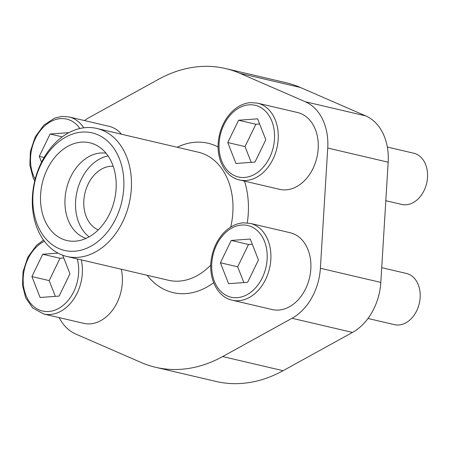 <?xml version="1.0" encoding="UTF-8"?>
<svg xmlns="http://www.w3.org/2000/svg" width="450" height="450" viewBox="0 0 450 450"><rect width="100%" height="100%" fill="white"/><g stroke="black" fill="none" stroke-linecap="round" stroke-linejoin="round"><path stroke-width="0.67" d="M59.13 317.599A52.161 38.52 -76.8 0 0 75.876 334.097L141.216 362.52A153.411 113.288 -76.8 0 0 155.621 367.301L216.056 381.448A153.411 113.288 -76.8 0 0 283.072 370.704L352.496 332.421A52.161 38.52 -76.8 0 0 380.818 282.414L388.17 162.197A52.161 38.52 -76.8 0 0 365.738 115.903L300.397 87.48A153.411 113.288 -76.8 0 0 285.992 82.699L225.557 68.552A153.411 113.288 -76.8 0 0 158.541 79.296L89.117 117.579A52.161 38.52 -76.8 0 0 84.471 120.561M155.621 367.301A153.411 113.288 -76.8 0 0 222.638 356.558L292.061 318.274A52.161 38.52 -76.8 0 0 320.383 268.267L327.735 148.05A52.161 38.52 -76.8 0 0 305.308 101.756L239.963 73.333A153.411 113.288 -76.8 0 0 225.557 68.552M81.264 259.858A39.448 29.132 103.2 0 1 73.401 299.582A39.448 29.132 103.2 0 1 43.667 313.982L83.666 323.342A39.448 29.132 -76.8 0 0 90.281 323.854A39.448 29.132 -76.8 0 0 121.264 269.224M121.539 134.241A39.448 29.132 -76.8 0 0 109.007 126.304L69.002 116.944A39.448 29.132 103.2 0 1 83.734 127.828M286.138 189.838A39.448 29.132 -76.8 0 0 317.717 153.169A39.448 29.132 -76.8 0 0 297.512 112.511L257.507 103.146A39.448 29.132 103.2 0 1 276.879 148.196A39.448 29.132 103.2 0 1 239.524 179.966L279.529 189.332A39.448 29.132 -76.8 0 0 286.138 189.838M278.786 310.056A39.448 29.132 -76.8 0 0 310.365 273.386A39.448 29.132 -76.8 0 0 290.16 232.729L250.155 223.363A39.448 29.132 103.2 0 1 269.528 268.414A39.448 29.132 103.2 0 1 232.172 300.184L272.177 309.549A39.448 29.132 -76.8 0 0 278.786 310.056M81.996 132.092A60.367 44.578 103.2 0 1 115.841 218.559A60.367 44.578 103.2 0 1 37.226 224.308A60.367 44.578 103.2 0 1 81.996 132.092M81.383 142.138A50.186 37.063 103.2 0 1 97.881 146.098A50.186 37.063 103.2 0 1 114.441 200.104A50.186 37.063 103.2 0 1 75.628 241.144A50.186 37.063 103.2 0 1 40.607 194.614A50.186 37.063 103.2 0 1 81.383 142.138M85.854 127.614A65.751 48.549 103.2 0 1 96.874 128.464A65.751 48.549 103.2 0 1 129.161 203.546A65.751 48.549 103.2 0 1 66.898 256.5A65.751 48.549 103.2 0 1 33.221 188.73A65.751 48.549 103.2 0 1 85.854 127.614M86.068 238.388A43.83 32.366 103.2 0 1 65.756 192.414A43.83 32.366 103.2 0 1 100.631 153.006A43.83 32.366 103.2 0 1 106.009 153.197M89.1 236.863A43.83 32.366 103.2 0 1 77.057 191.351A43.83 32.366 103.2 0 1 108.051 155.914M98.325 229.854A32.873 24.277 103.2 0 1 84.566 194.929A32.873 24.277 103.2 0 1 110.554 166.292A32.873 24.277 103.2 0 1 113.203 166.286M231.249 240.441L220.41 262.761L228.6 283.686L247.629 282.296L258.463 259.976L250.273 239.051L231.249 240.441L248.513 244.485L237.679 266.805L220.41 262.761M381.718 267.666L406.378 273.437A26.297 19.423 103.2 0 1 419.293 303.469A26.297 19.423 103.2 0 1 394.391 324.652L367.993 318.471M238.601 120.223L227.762 142.543L235.952 163.468L254.981 162.079L265.815 139.759L257.625 118.834L238.601 120.223L255.864 124.267L245.031 146.588L227.762 142.543M387.338 147.043L413.73 153.219A26.297 19.423 103.2 0 1 426.645 183.251A26.297 19.423 103.2 0 1 401.743 204.435L385.813 200.706M57.994 253.125L42.739 254.239L31.905 276.559L40.095 297.484L59.124 296.094L69.958 273.774L62.702 255.24M68.934 132.643L50.096 134.021L39.257 156.341L41.546 162.191M252.292 244.209L248.513 244.485M237.679 266.805L243.849 282.572M62.235 136.868L50.096 134.021M44.111 157.477L39.257 156.341M63.788 258.007L60.008 258.283L42.739 254.239M60.008 258.283L49.174 280.603L31.905 276.559M49.174 280.603L55.344 296.37M259.644 123.992L255.864 124.267M245.031 146.588L251.201 162.354M239.963 73.333L300.397 87.48M305.308 101.756L365.738 115.903M222.638 356.558L283.072 370.704M292.061 318.274L352.496 332.421M320.383 268.267L380.818 282.414M327.735 148.05L388.17 162.197M177.165 147.257A76.708 56.644 103.2 0 1 195.216 142.251A76.708 56.644 103.2 0 1 218.121 146.993M244.507 181.131A76.708 56.644 103.2 0 1 247.281 222.879M213.654 282.707A76.708 56.644 103.2 0 1 147.195 275.293M96.874 128.464L198.382 152.224A65.751 48.549 103.2 0 1 230.726 227.064M210.791 265.039A65.751 48.549 103.2 0 1 168.407 280.26L66.898 256.5M241.661 225.045A36.821 27.191 103.2 0 1 262.299 277.779A36.821 27.191 103.2 0 1 214.352 281.284A36.821 27.191 103.2 0 1 241.661 225.045M249.013 104.828A36.821 27.191 103.2 0 1 269.651 157.556A36.821 27.191 103.2 0 1 221.704 161.066A36.821 27.191 103.2 0 1 249.013 104.828M77.231 258.913A36.821 27.191 103.2 0 1 59.062 308.188A36.821 27.191 103.2 0 1 24.143 289.429A36.821 27.191 103.2 0 1 44.409 241.284M35.196 179.072A36.821 27.191 103.2 0 1 34.335 140.946A36.821 27.191 103.2 0 1 60.508 118.626A36.821 27.191 103.2 0 1 79.92 128.509M250.155 223.363L243.197 222.823C236.588 223.391 230.529 226.299 225.006 231.547C218.025 238.444 213.542 247.185 211.551 257.788C207.759 277.234 217.013 297.028 232.172 300.184M257.507 103.146L250.549 102.606C243.945 103.174 237.881 106.082 232.357 111.33C225.377 118.221 220.894 126.968 218.908 137.565C215.111 157.016 224.364 176.811 239.524 179.966M43.532 240.086L36.501 245.346L27.9 257.074L23.046 271.581L22.5 285.345L25.734 297.906L32.648 307.935L43.667 313.982M69.002 116.944L62.044 116.404L54.613 118.108L43.852 125.128L35.252 136.856L30.398 151.363L29.852 165.127L33.086 177.688L34.723 180.934"/></g></svg>
